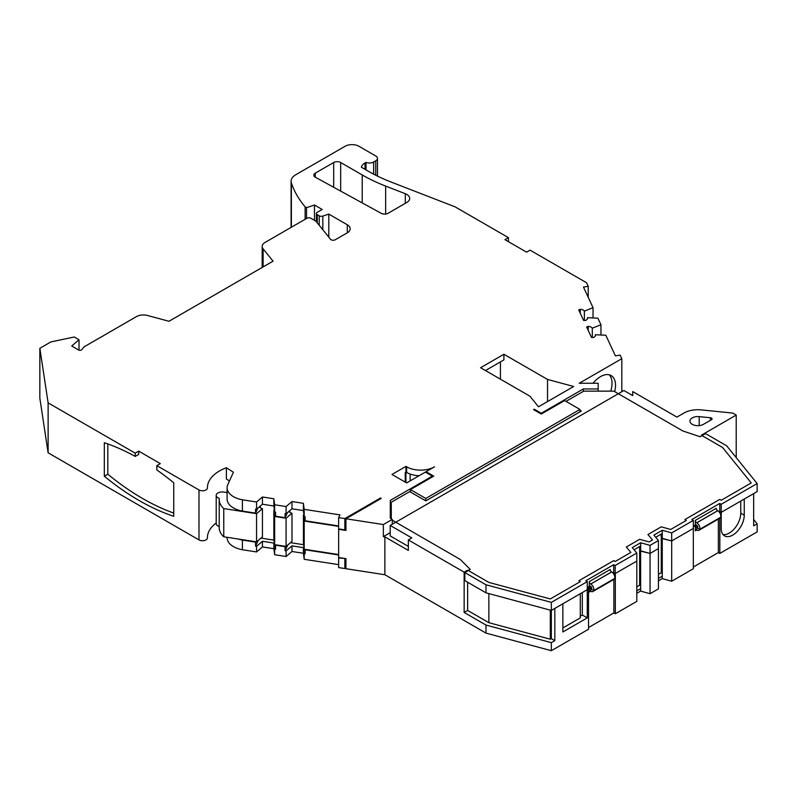 <?xml version="1.0" encoding="UTF-8"?>
<svg xmlns="http://www.w3.org/2000/svg" width="797" height="797" viewBox="0 0 797 797"><rect width="100%" height="100%" fill="white"/><g stroke="black" fill="none" stroke-linecap="round" stroke-linejoin="round"><path stroke-width="1.2" d="M655.712 537.278L661.918 533.701L661.918 538.533L671.692 540.944L693.32 528.461L693.32 568.739L671.692 581.222L671.692 540.944L693.32 528.461L693.32 520.401L671.692 532.894L671.692 540.944L662.267 538.334L662.267 530.274L671.692 532.894M634.083 549.771L640.3 546.184L640.3 551.016L650.063 553.437L658.432 548.595L658.432 540.545L653.899 535.106L662.267 530.274M696.807 522.802L717.728 510.718A4.453 2.57 60 0 1 720.608 514.643A4.453 2.57 60 0 1 719.91 518.18L698.979 530.264A4.453 2.57 -120 0 0 699.676 526.727A4.453 2.57 -120 0 0 696.807 522.802L696.737 522.782A1.973 1.136 60 0 1 695.343 520.361L695.343 525.074A0.986 0.568 -120 0 0 695.363 525.014A0.986 0.568 60 0 1 696.04 524.795L693.32 526.349M695.343 520.361L716.264 508.277A1.973 1.136 -120 0 0 717.659 510.698L696.737 522.782M696.04 524.795L696.807 525.243A1.484 0.857 60 0 1 697.714 526.548A1.484 0.857 60 0 1 697.475 527.694A1.484 0.857 60 0 1 696.807 527.654L696.807 530.075A4.453 2.57 -120 0 0 698.979 530.264A4.453 2.57 -120 0 0 699.726 529.338L720.657 517.253A4.453 2.57 60 0 1 719.91 518.18L698.979 530.264A4.453 2.57 -120 0 1 696.807 530.075L695.343 530.842A1.973 1.136 60 0 1 695.751 529.935A1.973 1.136 60 0 1 696.737 530.035M589.302 581.591L610.223 569.506A1.973 1.136 -120 0 0 611.618 571.917L611.678 571.947A4.453 2.57 60 0 1 614.567 575.872A4.453 2.57 60 0 1 613.869 579.409L592.938 591.494A4.453 2.57 -120 0 0 593.635 587.947A4.453 2.57 -120 0 0 590.766 584.032L590.697 584.002A1.973 1.136 60 0 1 589.302 581.591L589.302 586.303A0.986 0.568 60 0 0 589.322 586.233A0.986 0.568 60 0 1 589.999 586.014L590.766 586.462A1.484 0.857 60 0 1 591.673 587.768A1.484 0.857 60 0 1 591.434 588.913A1.484 0.857 60 0 1 590.766 588.873L590.766 591.294A4.453 2.57 -120 0 0 592.938 591.494A4.453 2.57 -120 0 0 593.685 590.567L589.999 588.435A0.986 0.568 60 0 1 589.302 587.23L589.302 592.061A1.973 1.136 60 0 1 589.71 591.155A1.973 1.136 60 0 1 590.697 591.254L589.302 592.061M721.225 504.292L721.225 512.351L719.392 511.295L721.225 512.351L757.15 491.61L757.15 483.55L721.225 504.292L719.761 503.445L719.761 510.977L718.774 511.544M719.761 503.445L691.856 519.554L693.32 520.401M695.343 525.074L693.32 526.249M613.351 572.515L615.184 573.571L636.803 561.088L636.803 553.028L632.27 547.589L640.649 542.757L640.649 550.817L650.063 553.437L658.432 548.595L658.432 588.873L650.063 593.715L650.063 545.377L658.432 540.545M392.283 520.202L460.287 559.464L470.26 569.437L464.84 572.565L464.84 580.624L485.991 592.829L551.345 610.422L588.535 588.953L588.535 629.241L551.345 650.701L551.345 642.651L485.991 625.057L464.143 612.445L467.63 610.422L488.86 622.686L550.299 639.224L551.345 638.626L554.832 640.639L554.832 608.41L562.861 603.777L562.861 631.971L587.279 617.874L587.279 581.631L551.345 602.373L551.345 638.626M636.803 553.028L615.184 565.511L613.72 564.674L613.72 572.206L612.734 572.774M613.72 564.674L585.805 580.784L587.279 581.631M587.279 587.469L589.302 586.303M615.184 565.511L615.184 573.571M579.947 410.246L581.342 411.053L425.767 500.875L409.728 491.61L391.277 502.259L391.277 518.817M640.649 542.757L650.063 545.377M757.15 483.55L726.675 445.812L705.524 433.608L700.105 436.736L682.83 430.978L613.82 391.138L583.743 391.138L566 401.379M464.84 572.565L485.991 584.779L485.991 592.829M485.991 584.779L551.345 602.373M591.743 588.316L590.766 588.873M611.688 571.947L590.766 584.032M697.783 527.086L696.807 527.654M273.859 510.429L273.859 538.623L274.646 544.66L286.083 546.433L291.981 541.432L291.981 513.238L286.083 518.229L274.646 516.466L273.859 510.429A4.931 2.849 0 0 0 274.447 510.469M288.982 511.355A4.931 2.849 0 0 0 290.238 512.581A4.931 2.849 0 0 0 291.981 513.238M219.215 499.49L219.215 527.694A29.599 17.086 0 0 0 223.758 536.789L256.544 541.86L262.442 536.859L262.442 508.665L256.544 513.667L223.758 508.596A29.599 17.086 180 0 1 219.215 499.49A29.599 17.086 180 0 1 219.275 498.364A5.918 3.417 180 0 1 217.94 497.786A5.918 3.417 180 0 1 216.206 495.365A5.918 3.417 180 0 1 223.658 492.068L226.228 492.466A25.653 14.814 180 0 1 227.105 491.6M259.433 506.782A4.931 2.849 0 0 0 260.689 508.018A4.931 2.849 0 0 0 262.442 508.665M216.206 495.365L216.206 523.559A5.918 3.417 0 0 0 217.94 525.98A5.918 3.417 0 0 0 219.215 526.538M692.274 424.343A7.89 4.553 0 0 0 703.432 424.343L711.492 419.69A1.973 1.136 0 0 0 712.07 418.883A1.973 1.136 0 0 0 710.436 417.758L699.208 416.632A7.89 4.553 0 0 0 689.953 421.115A7.89 4.553 0 0 0 692.274 424.343M614.656 391.616A21.21 12.244 120 0 0 615.533 385.27A21.21 12.244 120 0 0 611.14 375.566A21.21 12.244 120 0 0 593.038 383.257M609.247 374.809A21.21 12.244 -60 0 1 612.036 383.257A21.21 12.244 -60 0 1 610.721 391.138M406.789 194.418A9.863 5.699 180 0 1 409.678 198.453A9.863 5.699 180 0 1 406.789 202.478L388.109 213.257A4.931 2.849 180 0 1 381.225 213.317L315.363 177.233A4.931 2.849 180 0 1 313.829 175.161A4.931 2.849 180 0 1 315.273 173.148L333.684 162.518A4.931 2.849 180 0 1 340.668 162.518L362.227 174.961A156.87 90.569 0 0 0 385.648 186.09L405.314 193.721A9.863 5.699 180 0 1 406.789 194.418M238.183 539.021A21.708 12.533 0 0 0 242.408 540.067L242.408 549.741A21.708 12.533 180 0 1 233.461 546.622A21.708 12.533 180 0 1 227.105 537.756L227.105 537.308M227.105 487.814L227.105 499.091A21.708 12.533 0 0 0 233.461 507.948A21.708 12.533 0 0 0 242.408 511.066L242.408 499.789A21.708 12.533 180 0 1 233.461 496.67A21.708 12.533 180 0 1 227.105 487.814A21.708 12.533 180 0 1 227.803 484.656L233.411 472.232L226.378 467.729A41.394 23.9 0 0 0 207.409 487.814A41.394 23.9 0 0 0 207.409 487.943A4.931 2.849 180 0 1 207.409 487.953A4.931 2.849 180 0 1 204.371 490.583A4.931 2.849 180 0 1 198.991 489.966L156.83 465.627L156.83 469.941A236.789 136.705 60 0 1 173.746 482.813L173.746 516.307A236.789 136.705 60 0 1 104.327 476.227L104.327 442.733A236.789 136.705 60 0 1 135.201 456.412L135.201 453.144L138.688 451.122L160.317 463.615L156.83 465.627M366.022 169.91L366.022 162.369A5.918 3.417 0 0 0 373.644 162L375.736 160.795A5.918 3.417 0 0 0 377.469 158.374A5.918 3.417 0 0 0 375.736 155.963L358.989 146.299A9.863 5.699 0 0 0 345.041 146.299L295.727 174.762A15.791 9.116 0 0 0 291.104 181.208A15.791 9.116 0 0 0 291.373 182.892A163.395 94.335 0 0 0 305.131 206.871L306.526 207.678L314.486 205.018L322.157 209.452L317.276 212.271A2.959 1.714 0 0 0 316.409 213.476A2.959 1.714 0 0 0 317.276 214.692L319.238 215.818A2.959 1.714 0 0 0 322.815 216.097L328.802 214.094L347.283 224.764A9.863 5.699 180 0 1 350.172 228.789A9.863 5.699 180 0 1 347.283 232.824L335.288 239.748A2.959 1.714 180 0 1 331.104 239.748A2.959 1.714 180 0 1 330.506 239.259L315.851 221.118L311.009 218.318A2.959 1.714 0 0 0 306.825 218.318L265.072 242.427A9.863 5.699 0 0 0 262.183 246.452A9.863 5.699 0 0 0 263.11 248.863L273.052 261.177L168.974 321.271L147.545 315.502A9.863 5.699 0 0 0 136.397 316.638L103.67 335.537A21.011 12.134 180 0 1 100.89 337.141L84.103 346.834L81.812 349.664A1.973 1.136 180 0 1 78.634 349.993L71.72 345.998L79.013 339.741L74.26 337.001L50.898 341.913L39.85 348.289L48.119 402.864L135.201 453.144M696.389 524.994L693.32 526.767M719.94 513.089L721.225 512.351L721.225 528.461A16.279 9.395 120 0 0 724.593 535.913A16.279 9.395 120 0 0 737.135 531.549A16.279 9.395 120 0 0 744.249 515.171L744.249 499.061L753.663 493.622L753.663 525.841L757.15 523.828L753.663 519.514M551.345 642.651L554.832 640.639M579.947 411.86L579.947 409.439L564.605 400.582L541.283 414.041L533.611 409.608L534.309 409.21L534.309 410.017M242.408 511.076L255.548 513.109L255.548 509.084L256.544 509.233L262.442 504.232L273.859 506.005L274.646 512.033L275.563 512.172L275.563 516.207L285.097 517.681L285.097 513.647L286.083 513.806L291.981 508.805L303.408 510.568L304.185 516.605L304.185 509.353L339.93 514.882L338.645 517.632L338.645 528.909L344.842 529.866L344.842 518.588L380.558 497.976L380.558 498.783M344.842 529.866L345.948 529.238M418.256 475.699L418.256 476.207M39.85 348.289L39.85 398.231L48.119 452.806L48.119 402.864M79.013 350.162L79.013 339.741M328.802 214.094L328.802 237.157M314.486 205.018L314.486 220.331M306.526 207.678L306.526 218.498M305.131 206.871L305.131 219.295M507.789 241.302L508.436 240.923L508.436 237.655L455.147 206.881L390.6 181.836A147.993 85.438 180 0 1 368.493 171.335L361.38 167.231A12.722 7.342 0 0 1 365.006 162.957L365.006 169.323M588.226 297.341L588.226 286.332L586.572 282.756L530.065 250.138L526.578 252.151L504.949 239.668L508.436 237.655M593.038 317.953L593.038 307.702L583.464 287.069L588.226 286.332M600.958 335.009L600.958 324.768L597.889 318.162L587.439 317.704A4.931 2.849 180 0 1 587.509 318.172A4.931 2.849 180 0 1 585.466 320.474L583.583 320.394L578.712 309.903L580.276 309.286A4.931 2.849 180 0 1 584.38 311.119L593.038 307.702M621.809 391.716L621.809 358.69L620.146 355.113L615.384 355.851L605.81 335.218L595.359 334.76A4.931 2.849 180 0 1 595.429 335.228A4.931 2.849 180 0 1 593.386 337.539L591.504 337.45L586.632 326.959L588.186 326.342A4.931 2.849 180 0 1 592.301 328.175L600.958 324.768M338.645 517.632L344.842 518.588M426.066 472.501L426.066 471.694L434.544 466.803A19.736 11.397 180 0 1 406.639 466.803L405.942 466.404L391.985 474.454L406.639 482.912L425.369 472.103L432.343 476.128L390.291 500.406L390.291 518.249L392.283 519.395L383.357 524.556L345.948 518.767L381.255 498.374L380.558 497.976M419.053 475.749A19.736 11.397 180 0 1 406.639 472.442L405.942 472.043L405.942 466.404M584.38 320.434L584.38 311.119M587.439 318.631L587.439 317.704M592.301 337.49L592.301 328.175M595.359 335.686L595.359 334.76M547.529 401.578L547.529 379.442L573.671 386.485L538.493 406.789L529.955 396.229L480.591 367.726L503.903 354.257L503.903 359.895L485.473 370.545M207.409 537.895L207.409 537.885A4.931 2.849 180 0 1 207.409 537.895A4.931 2.849 180 0 1 204.371 540.535A4.931 2.849 180 0 1 198.991 539.918L198.991 489.966M226.378 467.729L226.378 479.007L229.466 480.98M344.842 558.866L344.842 568.54L338.645 567.584L338.645 557.91L345.39 558.558M48.119 452.806L198.991 539.918M344.842 568.54L345.948 567.902M291.981 508.805L291.981 501.552L303.408 503.325L304.185 509.353M286.083 513.806L286.083 506.553L291.981 501.552M303.408 510.568L303.408 503.325M304.185 516.605L305.112 516.745L305.112 520.77L338.645 525.96M256.544 509.233L256.544 501.98L262.442 496.989L273.859 498.753L274.646 504.78L286.083 506.553M242.408 499.799L256.544 501.98M262.442 504.232L262.442 496.989M273.859 506.005L273.859 498.753M274.646 512.033L274.646 504.78M242.408 549.741L256.544 551.932L262.442 546.931L273.859 548.695L274.646 554.732L274.646 549.093L275.563 549.233L275.563 545.208L285.097 546.682L285.097 550.707L286.083 550.857L291.981 545.865L303.408 547.629L304.185 553.656L305.112 553.805L305.112 549.771L338.645 554.961M273.859 548.695L273.859 543.056L274.646 549.093M262.442 546.931L262.442 541.293L273.859 543.056M256.544 551.932L256.544 546.294L262.442 541.293M258.188 540.466L255.548 546.134L255.548 542.109L242.408 540.077M255.548 546.134L256.544 546.294M274.646 554.732L286.083 556.495L291.981 551.504L303.408 553.267L304.185 559.305L304.185 553.656M304.185 559.305L338.645 564.635M303.408 553.267L303.408 547.629M291.981 551.504L291.981 545.865M286.083 556.495L286.083 550.857M216.206 523.031A41.394 23.9 0 0 0 207.409 537.626M693.32 567.046L718.366 552.59L719.83 553.437L757.15 531.888L757.15 523.828M658.432 580.824L662.267 578.612L671.692 581.222M636.803 593.307L640.649 591.095L650.063 593.715M615.324 613.77L636.803 601.366L636.803 561.088L615.324 573.491L615.324 613.77L613.859 612.923L613.859 579.419M588.535 627.548L613.859 612.923M345.948 518.767L345.948 530.443L338.645 529.318L338.645 557.511L345.948 558.637L345.948 568.709L384.871 574.727L485.991 633.107L551.345 650.701M580.276 313.261L580.276 309.286M588.186 330.317L588.186 326.342M500.416 361.908L500.416 379.173M547.529 379.442L503.903 354.257M405.245 482.115L405.245 472.442L405.942 472.043L405.942 482.514M257.879 508.097L255.548 513.109M287.418 512.67L285.097 517.681M287.727 545.038L285.097 550.707M290.507 542.687L303.597 544.71M260.968 538.114L274.058 540.137M598.188 391.138L598.188 383.257L579.25 383.257L621.809 358.69M366.022 162.369L365.006 162.957M426.066 471.694L433.747 476.128L410.425 489.597L425.767 498.454L579.947 409.439M598.188 388.956L583.334 388.956L541.283 413.235L534.309 409.21M107.814 443.939L107.814 474.215L104.327 476.227M135.201 456.412L138.688 454.4L138.688 451.122M107.814 474.215A236.789 136.705 -120 0 0 173.746 513.089M260.34 506.015L260.34 507.789M289.879 510.588L289.879 512.361M425.767 500.875L425.767 498.454M410.425 492.008L410.425 489.597M593.685 590.567L614.617 578.483A4.453 2.57 60 0 1 613.869 579.409L592.938 591.494A4.453 2.57 -120 0 1 590.766 591.294L590.697 591.254M699.726 529.338L696.04 527.216A0.986 0.568 60 0 1 695.343 526L695.343 530.842M587.279 588.236L588.535 588.953M613.859 574.238L613.859 572.804M719.83 553.437L719.83 518.229M718.366 552.59L718.366 519.076M390.191 532.685L383.357 536.63L383.357 524.556M392.283 519.395L392.283 524.227M736.219 457.637L736.219 415.078L732.732 413.065L701.24 409.897A19.736 11.397 0 0 0 683.896 413.065L676.922 417.09L632.718 391.576L632.718 395.601L623.902 390.51L390.191 525.442L390.191 535.913L408.333 546.383M383.357 536.63L384.871 536.869L408.333 550.408L408.333 539.938L411.82 537.925L390.191 525.442M391.277 509.512L390.291 510.08L390.291 518.249M582.318 592.54L582.318 615.015L587.279 617.874M582.318 615.015L580.296 616.191M580.296 593.715L580.296 617.874L562.861 627.946M740.752 501.074L740.752 513.158A16.279 9.395 -60 0 1 734.774 528.272A16.279 9.395 -60 0 1 723.038 534.578M613.72 572.724L613.052 573.113M590.348 586.223L587.279 587.987M662.267 578.612L662.267 576.191L658.432 578.403M658.432 574.378L661.261 572.744L662.247 573.023M662.267 576.191L662.247 538.344M640.649 591.095L640.649 588.674L636.803 590.896M636.803 586.861L639.632 585.237L640.619 585.506M640.649 588.674L640.619 550.827M467.63 610.422L467.63 582.228M467.63 570.951L467.63 570.144L464.143 572.166L464.143 612.445M432.343 476.935L432.343 476.128M583.334 391.367L583.334 388.956M541.283 414.041L541.283 413.235M384.871 574.727L384.871 536.869M485.991 633.107L485.991 625.057M408.333 539.938L464.143 572.166M467.63 570.144L488.86 582.408L550.299 598.946L580.296 581.631L578.831 580.784L613.72 560.64L615.184 561.486L630.845 552.441L626.312 547.011L639.632 539.32L649.047 541.93L652.474 539.958L647.941 534.518L661.261 526.827L670.676 529.447L686.337 520.401L684.872 519.554L719.761 499.42L721.225 500.267L751.222 482.942L722.57 447.476L701.34 435.222L736.219 415.078M338.645 526.369L304.185 521.039L304.185 549.233L303.408 543.195L303.408 515.001A4.931 2.849 0 0 0 303.986 515.041M304.185 521.039L303.408 515.001M304.185 549.233L338.645 554.563M256.544 541.86L256.544 513.667M223.758 536.789L223.758 508.596M286.083 546.433L286.083 518.229M274.646 544.66L274.646 516.466M550.299 639.224L550.299 610.143M661.261 572.744L661.261 534.08M639.632 585.237L639.632 546.563M488.86 622.686L488.86 593.606M611.618 571.917L590.697 584.002M589.322 586.233L589.82 585.944M695.363 525.014L695.861 524.725M410.126 474.046L410.126 480.9M263.11 248.863L263.11 266.915M347.283 224.764L347.283 232.824M322.815 216.097L322.815 229.735M319.238 215.818L319.238 225.312M317.276 214.692L317.276 222.871M291.373 182.892L291.373 227.245M375.736 160.795L375.736 175.24M406.639 472.442L406.639 466.803M373.644 174.164L373.644 162M405.314 193.721L405.314 203.325M385.648 186.09L385.648 214.034M362.227 174.961L362.227 202.906M340.668 162.518L340.668 191.091M333.684 162.518L333.684 187.265M315.273 173.148L315.273 177.173M591.583 587.519L589.999 588.435M589.302 587.23L590.697 586.423M697.634 526.289L696.04 527.216M695.343 526L696.737 525.193M699.208 425.608L699.208 416.632M710.436 420.298L710.436 417.758M740.752 513.158L744.249 515.171M587.279 587.568L589.979 586.004M612.803 572.834L613.551 572.395M719.601 511.176L718.844 511.614M262.183 267.453L262.183 246.452M316.409 213.476L316.409 221.805M291.104 181.208L291.104 227.394M377.469 158.374L377.469 176.107"/></g></svg>
